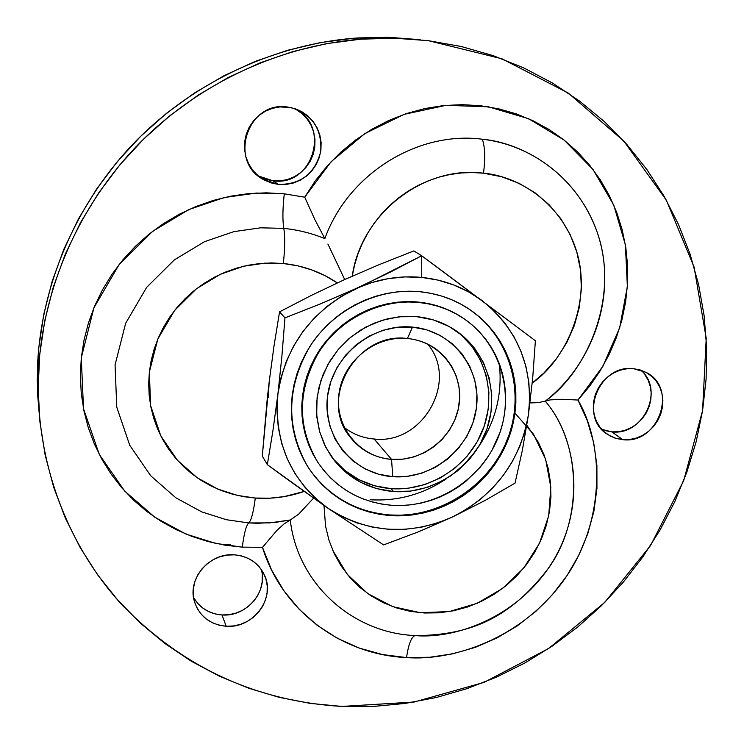 <?xml version="1.0" encoding="UTF-8"?>
<svg xmlns="http://www.w3.org/2000/svg" width="744" height="744" viewBox="0 0 744 744"><rect width="100%" height="100%" fill="white"/><g stroke="black" fill="none" stroke-linecap="round" stroke-linejoin="round"><path stroke-width="1.12" d="M374.139 439.007C362.979 438.058 353.028 434.226 344.267 427.502C353.028 434.226 362.979 438.058 374.139 439.007L391.53 459.364L392.776 476.681C353.205 474.105 322.236 436.607 327.537 396.18C332.243 355.706 372.456 323.063 412.483 327.1L407.414 338.501C375.116 335.302 342.742 361.593 338.911 394.227C334.595 426.824 359.519 457.207 391.53 459.364C374.762 457.811 361.128 450.594 350.638 437.704C317.567 399.668 356.348 331.443 407.414 338.501C418.491 339.58 428.377 343.365 437.091 349.875L445.172 357.325L451.645 366.188L456.314 376.166L459.011 386.899L459.662 398.031L458.239 409.181L454.817 419.979L449.506 430.041L442.485 439.053L433.994 446.707L424.312 452.733L413.766 456.937L402.718 459.178L391.53 459.364L374.139 439.007C422.629 445.005 459.057 380.937 427.716 344.128C459.057 380.937 422.629 445.005 374.139 439.007M562.343 399.277L550.179 399.891L545.25 401.183C591.043 365.276 614.014 302.789 601.273 246.571C588.541 190.399 540.395 145.898 482.335 139.221C417.356 130.721 347.867 174.263 324.849 238.619L314.889 219.638L304.724 197.188L314.889 219.638L324.849 238.619C311.764 233.263 298.074 229.85 283.799 228.371C282.469 220.131 282.627 208.618 284.273 193.831L304.724 197.188L331.08 161.746L364.895 133.567L404.048 114.381L446.102 105.313L488.455 106.829L528.556 118.687L564.064 140.03L592.977 169.437L613.763 205.084L625.397 244.86L627.369 286.496L619.706 327.686L602.919 366.225L577.976 400.039L587.341 420.76L593.675 442.671L596.893 465.344L596.948 488.371L593.879 511.333L587.751 533.82L578.692 555.424L566.872 575.782L552.513 594.53L535.875 611.345L517.238 625.918L496.936 637.989L475.323 647.354L452.789 653.818L429.716 657.259L406.531 657.584L382.472 654.543L359.231 648.071L337.302 638.25L317.149 625.258L299.218 609.336L283.892 590.783L271.551 569.978L262.483 547.333L242.302 547.147L225.153 545.194L208.292 541.604L191.868 536.396L176.058 529.598L161.002 521.265L146.847 511.472L133.743 500.303L121.83 487.85L111.209 474.216L102.021 459.541L94.339 443.963L88.276 427.614L83.895 410.66L81.245 393.278L80.371 375.627L81.282 357.883L83.988 340.241L88.462 322.877L94.674 305.97L102.551 289.695L112.037 274.22L123.011 259.712L135.38 246.32L149.005 234.183L163.754 223.433L179.453 214.17L195.96 206.497L213.091 200.471L230.677 196.174L248.524 193.617L266.445 192.835L284.273 193.831L304.724 197.188L315.224 180.922L327.341 165.819L340.938 152.064L355.846 139.826L371.898 129.233L388.889 120.435L406.615 113.507L424.871 108.54L443.433 105.574L462.089 104.644L480.615 105.741L498.787 108.847L516.42 113.916L533.29 120.863L549.23 129.605L564.064 140.03L577.623 151.999L589.778 165.382L600.408 180.002L609.392 195.7L616.664 212.3L622.151 229.608L625.797 247.436L627.592 265.589L627.527 283.882L625.602 302.12L621.854 320.106L616.33 337.655L609.094 354.59L600.222 370.745L589.815 385.95L577.976 400.039L562.343 399.277L577.976 400.039C604.044 444.67 605.988 522.028 563.487 580.673C521.023 639.17 452.78 661.137 406.531 657.584C408.456 644.499 411.265 637.152 414.957 635.571C472.617 635.525 511.788 616.19 548.495 568.184C584.021 518.894 580.906 442.02 545.25 401.183L538.024 402.653L530.016 402.932L538.024 402.653L545.25 401.183C586.728 371.516 619.185 298.707 598.055 234.797C576.842 171.436 520.967 142.55 482.335 139.221C484.976 146.875 485.376 158.202 483.535 173.194L472.375 172.534L461.15 172.971L449.962 174.524L438.904 177.174L428.107 180.904L417.663 185.665L407.675 191.431L398.245 198.146L389.456 205.735L381.402 214.133L374.158 223.247L367.796 233.002L362.375 243.297L357.938 254.029L354.544 265.097L352.256 276.126C360.812 214.114 423.476 165.159 483.535 173.194C485.376 158.202 484.976 146.875 482.335 139.221C417.356 130.721 347.867 174.263 324.849 238.619C311.764 233.263 298.074 229.85 283.799 228.371C285.147 236.713 284.989 248.422 283.315 263.516L271.541 262.948L259.712 263.543L247.957 265.301L236.378 268.203L225.107 272.22L214.244 277.317L203.912 283.445L194.212 290.541L185.247 298.539L177.1 307.356L169.855 316.907L163.587 327.081L158.36 337.785L154.222 348.917L151.209 360.347L149.358 371.963L148.679 383.662L149.172 395.315L150.837 406.81L153.645 418.026L157.561 428.87L162.545 439.22L168.544 448.985L175.491 458.072L183.322 466.395L191.952 473.882L201.298 480.457L211.259 486.074L221.74 490.668L232.649 494.221L243.865 496.685L255.304 498.052L237.503 495.43L217.871 489.115L197.253 477.778L177.36 460.211L160.778 435.854L150.595 405.564L149.358 371.963L157.849 338.985L174.598 310.443L196.555 288.691L220.438 274.248L243.707 266.222L264.873 263.144L283.315 263.516C284.989 248.422 285.147 236.713 283.799 228.371L260.567 227.822L233.895 231.626L204.544 241.67L174.412 259.842L146.726 287.258L125.652 323.277L115.06 364.876L116.771 407.182L129.744 445.265L150.734 475.797L175.817 497.764L201.745 511.891L226.409 519.721L248.71 522.939C251.286 520.475 253.481 512.179 255.304 498.052L269.747 498.201L284.143 496.611L304.073 491.468C288.198 496.973 271.941 499.168 255.304 498.052C253.481 512.179 251.286 520.475 248.71 522.939C246.162 525.422 244.023 533.495 242.302 547.147L215.593 543.371L186.028 534.099L154.882 517.285L124.667 491.049L99.305 454.491L83.523 408.782L81.282 357.883L93.911 307.793L119.226 264.39L152.567 231.384L188.874 209.548L224.232 197.541L256.336 193.059L284.273 193.831C282.627 208.618 282.469 220.131 283.799 228.371L260.567 227.822L233.895 231.626L204.544 241.67L174.412 259.842L146.726 287.258L125.652 323.277L115.06 364.876L116.771 407.182L129.744 445.265L150.734 475.797L175.817 497.764L201.745 511.891L226.409 519.721L248.71 522.939L257.647 523.274L275.522 522.372L290.272 520.01L284.078 523.916L277.066 530.221L262.483 547.333L242.302 547.147C244.023 533.495 246.162 525.422 248.71 522.939L269.57 522.902L290.272 520.01L298.567 514.225L313.54 498.192L298.567 514.225L290.272 520.01C297.405 583.594 352.284 632.977 414.957 635.571C457.048 639.459 522.093 615.53 555.201 557.377C588.02 499.019 572.964 432.841 545.25 401.183L550.179 399.891L558.595 399.305M418.454 302.408C433.938 303.943 448.139 308.732 461.048 316.786C499.503 340.864 515.369 391.828 499.038 435.128C482.93 478.513 437.128 508.58 391.679 505.288L401.537 505.501L411.423 504.758L421.216 503.065L430.841 500.442L440.206 496.918L449.237 492.509L457.83 487.283L465.911 481.275L480.271 467.148L486.418 459.16L491.784 450.65L500.024 432.385L502.805 422.797L504.665 413.022L505.576 403.155L505.529 393.278L504.525 383.495L502.563 373.888L499.661 364.551L495.848 355.586L491.152 347.057L485.609 339.059L479.276 331.675L472.198 324.979L464.461 319.027L456.128 313.894L447.265 309.616L437.974 306.258L428.339 303.85L418.454 302.408L408.419 301.962L398.319 302.52L388.266 304.073L378.361 306.612L368.708 310.108L359.389 314.545L350.508 319.855L342.156 326.002L334.409 332.921L327.36 340.547L321.064 348.797L315.596 357.594L311.001 366.839L307.328 376.445L304.612 386.313L302.882 396.347L302.138 406.447L302.408 416.501L303.664 426.433L305.905 436.124L309.095 445.479L313.205 454.426L318.19 462.87L324.003 470.719L330.578 477.918L337.841 484.391L345.737 490.082L354.172 494.937L363.072 498.917L372.353 501.977L381.914 504.106L391.679 505.288C360.226 502.414 335.609 488.083 317.818 462.284L312.833 453.887L308.723 444.959L305.533 435.603L303.301 425.921L302.045 416.008L301.776 405.954L302.51 395.873L304.24 385.848L306.956 375.99L310.62 366.392L315.214 357.157L320.673 348.378L326.96 340.138L334.01 332.522L341.738 325.612L350.089 319.474L358.952 314.163L368.261 309.737L377.906 306.24L387.801 303.701L397.845 302.157L407.926 301.599L417.961 302.045L427.837 303.478L437.463 305.886L446.744 309.244L455.588 313.512L464.488 319.046L460.508 316.405C447.609 308.369 433.427 303.58 417.961 302.045C379.579 298.391 339.208 318.618 318.032 352.396C296.958 389.977 296.763 426.433 317.437 461.736L317.818 462.322C297.116 426.935 297.321 390.451 318.413 352.823C339.617 318.999 380.035 298.753 418.454 302.408M309.067 468.701C328.755 496.508 355.688 511.928 389.856 514.978L390.321 515.583C354.646 512.318 326.997 495.829 307.393 466.097C285.631 427.019 286.514 387.057 310.043 346.211C333.647 309.485 377.878 287.668 419.867 291.713L430.785 293.313L441.425 295.991L451.673 299.72L461.447 304.445L470.636 310.136L479.173 316.712L486.957 324.124L493.932 332.28L500.033 341.105L505.204 350.517L509.398 360.422L512.588 370.717L514.736 381.309L515.834 392.097L515.871 402.988L514.857 413.859L512.793 424.629L509.714 435.194L505.65 445.451L500.628 455.319L494.704 464.693L487.943 473.491L480.392 481.638L472.115 489.059L463.214 495.681L453.747 501.447L443.805 506.301L433.482 510.198L422.88 513.1L412.083 514.978L401.193 515.806L390.321 515.583L379.552 514.299L369.005 511.965L358.766 508.589L348.945 504.218L339.627 498.88L330.913 492.612L322.877 485.488L315.614 477.555L309.188 468.897L303.673 459.587L299.116 449.72L295.573 439.388L293.089 428.693L291.685 417.728L291.378 406.615L292.178 395.464L294.085 384.378L297.079 373.469L301.134 362.849L306.203 352.628L312.248 342.91L319.195 333.796L326.997 325.37L335.553 317.725L344.788 310.927L354.6 305.059L364.895 300.167L375.571 296.307L386.517 293.508L397.622 291.806L408.782 291.202L419.867 291.713C436.058 293.331 451.004 298.195 464.693 306.305C508.161 332.168 526.733 388.694 509.082 436.998C491.682 485.395 440.876 519.182 390.321 515.583L389.856 514.978C439.369 518.494 489.254 486.185 507.473 439.192C525.906 392.293 509.975 336.521 468.934 308.974M331.461 456.695C346.676 475.816 366.587 486.483 391.195 488.678L393.492 491.533C367.387 489.152 346.667 477.481 331.34 456.528L324.347 444.382L319.474 431.129L316.86 417.133L316.609 402.755L318.711 388.387L323.138 374.427L329.769 361.268L338.418 349.262L348.862 338.734L360.803 329.992L373.916 323.259L387.847 318.72L402.197 316.498L416.575 316.637L433.399 319.929L449.041 326.467L462.917 336L474.495 348.118L483.358 362.347L489.18 378.119L491.775 394.85L491.049 411.897L487.05 428.618L479.954 444.401L470.013 458.648L457.607 470.859L443.201 480.559L427.307 487.394L410.53 491.105L393.492 491.533L376.817 488.65L361.147 482.54L347.085 473.426L335.181 461.615L325.909 447.553L319.65 431.771L316.665 414.873L317.102 397.519L320.943 380.398L328.067 364.179L338.195 349.522L350.926 337.013L365.75 327.137L382.072 320.301L399.24 316.758L416.575 316.637C430.86 318.041 443.833 322.626 455.514 330.392C487.58 351.847 500.163 395.473 485.73 432.255C471.445 469.111 432.255 494.397 393.492 491.533L391.195 488.678L408.149 488.259L424.833 484.567L440.634 477.778L454.956 468.125L467.297 455.998L477.174 441.815L484.232 426.126L488.204 409.498L488.92 392.544L486.344 375.906L480.54 360.208L471.724 346.062L460.201 334.01M476.188 450.473L464.312 464.219L450.557 476.086M370.112 499.754C397.789 501.382 423.355 494.295 446.781 478.494L446.781 478.494M478.606 446.698C495.402 421.727 502.367 394.562 499.475 365.211M269.161 382.007L273.95 346.379L279.549 311.848L311.522 295.312L344.779 279.484L379.105 264.659L413.831 250.923L421.69 255.769L421.755 277.41C444.289 279.763 464.423 287.5 482.159 300.632C518.27 329.927 533.681 368.048 528.398 414.985C520.158 461.438 494.806 495.467 452.352 517.08L484.911 500.554L515.025 483.135L522.325 450.436L528.398 414.985L532.695 378.157L535.382 340.761L421.69 255.769L389.884 272.341L355.883 288.579C377.208 279.047 399.165 275.327 421.755 277.41L421.69 255.769L340.752 296.661L326.718 306.64L314.042 318.33L302.947 331.526L293.638 345.997L286.282 361.463L281 377.654L277.884 394.283L276.973 411.032L278.293 427.623L281.781 443.75L287.379 459.141L294.977 473.528L304.426 486.669L315.549 498.35L328.141 508.375L341.98 516.587L356.822 522.865L372.428 527.115L388.507 529.272L404.81 529.328L421.067 527.273L436.998 523.172L452.352 517.08L466.888 509.119L480.364 499.41L492.565 488.111L503.297 475.416L512.384 461.522L519.675 446.66L525.041 431.064L528.398 414.985L529.682 398.682L528.854 382.435L525.924 366.494L520.921 351.149L513.927 336.641L505.036 323.231L494.388 311.159L482.159 300.632L468.543 291.843L453.766 284.961L438.077 280.116L421.755 277.41L405.08 276.908L388.34 278.619L371.842 282.525L355.883 288.579L320.459 303.877L284.961 317.874L281.883 356.339L277.884 394.283C285.454 345.951 311.448 310.713 355.883 288.579L320.459 303.877L284.961 317.874L281.883 356.339L277.884 394.283L272.909 430.869L267.319 464.656L328.141 508.375L383.597 544.896L418.202 531.923L452.352 517.08C408.642 536.08 367.238 533.178 328.141 508.375C290.709 480.68 273.959 442.643 277.884 394.283L272.909 430.869L267.319 464.656L262.297 456.063L267.096 400.402L269.161 382.025L268.286 397.305M601.691 429.325L611.838 431.864L622.821 439.685L614.73 437.983L607.411 434.31C578.19 416.807 599.171 363.853 633.628 368.699L640.249 369.982L646.387 372.586L651.818 376.408L656.329 381.281L659.751 387.038L661.965 393.446L662.876 400.253L662.458 407.21L660.737 414.045L657.77 420.5L653.669 426.34L648.601 431.325L642.751 435.287L636.343 438.058L629.61 439.546L622.821 439.685L616.227 438.467L610.08 435.928L604.621 432.18L600.055 427.354L596.558 421.625L594.279 415.217L593.303 408.382L593.675 401.369L595.377 394.469L598.353 387.94L602.482 382.044L607.606 377.003L613.521 373.023L620.003 370.242L626.792 368.782L633.628 368.699L645.82 372.279C678.5 387.578 658.886 444.428 622.821 439.685L611.838 431.864L605.346 430.655M230.24 544.738L223.433 544.906M193.542 597.451C199.773 608.034 209.259 613.865 221.982 614.953L226.185 626.253C209.752 624.523 199.104 616.069 194.24 600.892C187.451 578.153 209.994 552.429 234.62 554.838L241.744 555.991L248.412 558.474L254.383 562.194L259.414 567.002L263.32 572.703L265.952 579.074L267.226 585.891L267.087 592.875L265.543 599.757L262.651 606.295L258.531 612.228L253.341 617.343L247.268 621.426L240.544 624.346L233.43 625.974L226.185 626.253L219.089 625.174L212.421 622.765L206.423 619.11L201.336 614.367L197.355 608.694L194.64 602.315L193.3 595.479L193.393 588.448L194.909 581.483L197.802 574.88L201.95 568.872L207.195 563.71L213.342 559.59L220.14 556.67L227.329 555.071L234.62 554.838C249.054 556.326 259.126 563.366 264.855 575.958C275.382 599.134 252.625 628.689 226.185 626.253L221.982 614.953L215.007 613.874L208.45 611.494L202.554 607.904L197.56 603.226L193.645 597.646M258.363 175.984L273.067 180.801L278.396 184.419L263.627 179.63C227.813 161.513 247.687 100.44 287.547 107.024L294.912 108.633L301.804 111.665L307.951 116.018L313.131 121.495L317.139 127.903L319.836 134.98L321.11 142.457L320.924 150.065L319.278 157.486L316.256 164.471L311.959 170.729L306.556 176.04L300.251 180.197L293.276 183.043L285.901 184.465L278.396 184.419L271.058 182.885L264.167 179.936L257.982 175.668L252.746 170.237L248.654 163.866L245.883 156.789L244.534 149.265L244.664 141.611L246.273 134.097L249.296 127.038L253.63 120.705L259.098 115.339L265.487 111.154L272.537 108.308L279.986 106.913L290.737 107.536C312.229 114.251 322.217 128.963 320.692 151.674C314.889 173.65 300.799 184.568 278.396 184.419L273.067 180.801L265.859 179.295L258.363 175.984M327.89 244.013L344.704 279.521L327.89 244.013M428.265 40.66L501.949 58.785L568.202 93.009L623.807 141.081L666.317 200.155L694.087 267.022L706.223 338.306L702.587 410.614L683.671 480.698L650.572 545.51L604.853 602.287L548.551 648.582L484.056 682.369L414.138 702.02L341.822 706.428C256.373 701.257 183.396 667.712 122.909 605.793C66.281 544.534 34.475 458.974 38.539 370.679C42.873 287.649 79.245 204.767 139.37 143.332C199.857 82.249 282.181 44.547 365.192 38.846L396.887 38.26L428.265 40.66L394.646 38.204L360.682 39.181L326.728 43.617L293.155 51.494L260.335 62.756L228.631 77.302L198.397 94.99L169.976 115.636L143.694 139.016L119.821 164.88L98.645 192.928L80.389 222.847L65.24 254.318L53.345 286.961L44.826 320.441L39.748 354.358L38.13 388.368L39.953 422.099L45.179 455.198L53.698 487.32L65.379 518.159L80.082 547.407L97.594 574.796L117.719 600.073L140.216 623.026L164.843 643.458L191.32 661.23L219.387 676.184L248.756 688.246L279.139 697.333L310.257 703.396L341.822 706.428L373.553 706.419L405.164 703.424L436.393 697.472L466.972 688.656L496.657 677.068L525.18 662.82L552.336 646.043L577.883 626.885L601.626 605.504L623.36 582.096L642.909 556.847L660.095 529.961L674.789 501.661L686.842 472.17L696.142 441.741L702.587 410.614L706.103 379.068L706.623 347.355L704.131 315.763L698.607 284.561L690.051 254.048L678.528 224.502L664.085 196.202L646.824 169.437L626.866 144.485L604.37 121.607L579.52 101.045L552.522 83.058L523.618 67.844L493.077 55.605L461.187 46.5L428.265 40.66M344.779 279.484L379.105 264.659L413.831 250.923L421.69 255.769L437.072 267.124L535.382 340.761L532.695 378.157L528.398 414.985L522.325 450.436L515.025 483.135L484.911 500.554L452.352 517.08L418.202 531.923L383.597 544.896L328.141 508.375L282.655 475.965L267.319 464.656L262.297 456.063L269.161 382.025L273.95 346.379L279.549 311.848L284.961 317.874L279.549 311.848L311.522 295.312L344.779 279.484M526.845 425.261L538.303 442.234L544.143 455.068L548.226 468.627L550.495 482.67L550.923 496.983L549.518 511.333L546.301 525.478L541.334 539.205L534.694 552.299L526.501 564.547L516.885 575.763L505.985 585.77L493.988 594.4L481.08 601.524L467.455 607.03L453.329 610.815L438.932 612.824L424.499 613L410.242 611.354L396.413 607.894L383.225 602.659L370.903 595.73L359.659 587.221L349.68 577.242L341.133 565.961L334.196 553.564L328.969 540.246L325.565 526.222L323.993 505.501M483.535 173.194L501.819 176.793L519.126 183.368L534.983 192.733L548.998 204.619L560.809 218.699L570.146 234.583L576.767 251.853L580.543 270.063L581.38 288.737L579.288 307.412L574.331 325.612L566.64 342.882L556.419 358.803L543.929 372.986L532.23 383.048C565.738 359.994 592.856 301.757 576.237 250.086C559.516 198.89 514.439 175.705 483.535 173.194M336.353 282.255C320.404 271.765 302.734 265.515 283.315 263.516L297.805 265.841L311.82 269.923L325.119 275.689L337.311 282.906M39.934 421.876L37.219 380.965L38.8 347.569L43.784 314.256L52.145 281.39L63.807 249.342L78.678 218.457L96.59 189.088L117.366 161.56L140.783 136.189L166.582 113.246L194.472 92.991L224.149 75.637L255.266 61.371L287.482 50.313L320.441 42.585L353.781 38.232L387.14 37.284L420.174 39.702L389.354 37.34L358.217 37.916C276.694 43.496 195.895 80.482 136.552 140.421C77.553 200.703 41.869 282.041 37.619 363.593L37.479 392.879L39.934 421.867M644.732 374.455L648.117 380.119L650.293 386.424L651.205 393.12L650.795 399.956L649.112 406.68L646.201 413.022L642.174 418.76L637.19 423.662L631.442 427.549L625.137 430.274L618.515 431.734L611.838 431.864C643.179 435.993 664.885 390.182 640.882 370.187M262.297 575.298L262.158 582.161L260.642 588.941L257.805 595.358L253.769 601.189L248.663 606.211L242.693 610.229L236.09 613.084L229.096 614.684L221.982 614.953C246.255 617.12 268.128 591.768 261.265 569.393M296 109.387L302.045 113.655L307.142 119.031L311.085 125.327L313.726 132.274L314.982 139.621L314.805 147.08L313.205 154.38L310.229 161.225L306.017 167.372L300.716 172.58L294.522 176.663L287.668 179.453L280.423 180.857L273.067 180.801C313.159 187.07 331.536 124.732 294.103 108.382M514.95 413.143L533.476 434.18L545.678 459.448L550.83 487.255L548.691 515.825L539.456 543.325L523.739 568.063L502.535 588.476L477.192 603.291L449.264 611.568L420.509 612.731L392.758 606.648L367.806 593.628L347.318 574.442L332.708 550.272M456.946 331.378L456.928 331.359C486.669 354.06 496.964 396.757 481.945 432.134C467.055 467.567 428.87 491.459 391.195 488.678L374.613 485.804L359.027 479.722L345.039 470.645L333.2 458.899M392.776 476.681L378.51 474.188L365.109 468.934L353.093 461.103L342.928 450.985L335.014 438.941L329.685 425.447L327.155 411.004L327.537 396.18L330.838 381.56L336.92 367.722L345.569 355.214L356.432 344.528L369.08 336.102L383.011 330.262L397.677 327.221L412.483 327.1L426.861 329.89L440.243 335.46L452.129 343.589L462.052 353.939L469.659 366.094L474.672 379.598L476.913 393.911L476.318 408.512L472.914 422.834L466.841 436.356L458.332 448.567L447.702 459.029L435.352 467.334L421.746 473.175L407.368 476.337L392.776 476.681L391.53 459.364C423.494 461.996 454.947 436.31 459.132 404.234C463.782 372.195 439.788 341.226 407.414 338.501L412.483 327.1C452.594 330.541 482.14 368.95 476.318 408.512C471.073 448.13 432.273 479.852 392.776 476.681M315.242 476.988L322.496 484.911L330.522 492.035L339.227 498.294L348.536 503.632L358.348 508.003L368.568 511.361L379.105 513.695L389.856 514.978L400.728 515.211L411.599 514.383L422.387 512.504L432.98 509.612L443.294 505.715L453.217 500.87L462.675 495.113L471.575 488.492L479.834 481.08L487.376 472.942L494.137 464.154L500.052 454.789L505.064 444.94L509.129 434.691L512.197 424.136L514.253 413.376L515.266 402.513L515.229 391.642L514.132 380.863L511.984 370.279L508.803 359.994L504.618 350.108L499.447 340.706L493.356 331.88L486.39 323.733L478.606 316.33L470.087 309.764M406.531 657.584C341.319 654.72 281.771 610.461 262.483 547.333L277.066 530.221L284.078 523.916L290.272 520.01C297.405 583.594 352.284 632.977 414.957 635.571C411.265 637.152 408.456 644.499 406.531 657.584M461.048 316.786L460.508 316.405M605.914 433.231L607.411 434.31M258.559 176.096L263.627 179.63M358.217 37.916L365.192 38.846M37.619 363.593L38.539 370.679M317.818 462.284L317.437 461.736"/></g></svg>
